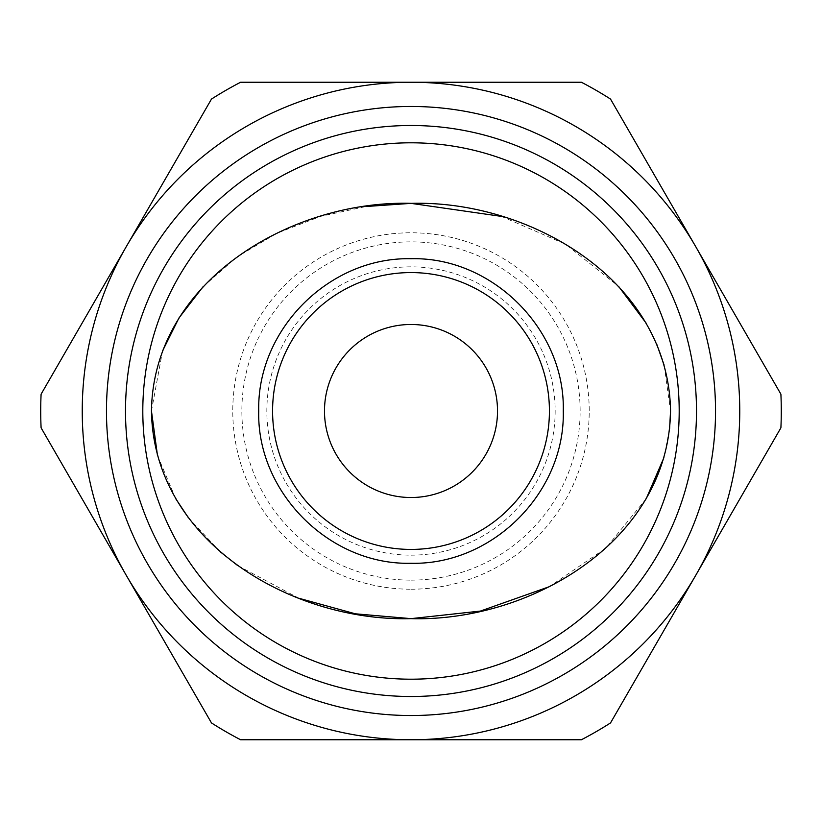 <?xml version="1.0" encoding="UTF-8"?>
<svg xmlns="http://www.w3.org/2000/svg" width="822" height="822" viewBox="0 0 822 822"><rect width="100%" height="100%" fill="white"/><g stroke="black" fill="none" stroke-linecap="round" stroke-linejoin="round"><path stroke-width="0.62" stroke-dasharray="4.11 3.08" d="M151.454 411L162.54 350.973M202.972 286.837L236.715 257.142L276.757 233.294L320.693 216.34L365.924 206.517M501.471 216.392L565.68 244.268L618.555 286.333M646.256 323.303L656.706 344.12M664.135 365.163L670.547 411M411 715.53A304.53 304.53 0 0 0 715.53 411A304.53 304.53 0 0 0 411 106.47A304.53 304.53 0 0 0 106.47 411A304.53 304.53 0 0 0 411 715.53M411 125.499A285.501 285.501 0 0 1 696.501 411A285.501 285.501 0 0 1 411 696.501A285.501 285.501 0 0 1 125.499 411A285.501 285.501 0 0 1 411 125.499M411 580.137A169.137 169.137 0 0 0 580.137 411A169.137 169.137 0 0 0 411 241.863A169.137 169.137 0 0 0 241.863 411A169.137 169.137 0 0 0 411 580.137M411 589.22A178.22 178.22 0 0 0 589.22 411A178.22 178.22 0 0 0 411 232.78A178.22 178.22 0 0 0 232.78 411A178.22 178.22 0 0 0 411 589.22M411 555.158A144.158 144.158 0 0 0 555.158 411A144.158 144.158 0 0 0 411 266.842A144.158 144.158 0 0 0 266.842 411A144.158 144.158 0 0 0 411 555.158M411 324.485A86.516 86.516 0 0 0 324.485 411A86.516 86.516 0 0 0 411 497.516A86.516 86.516 0 0 0 497.516 411A86.516 86.516 0 0 0 411 324.485M411 272.575A138.425 138.425 0 0 0 272.575 411A138.425 138.425 0 0 0 411 549.425A138.425 138.425 0 0 0 549.425 411A138.425 138.425 0 0 0 411 272.575M211.48 99.072L41.1 394.17A370.28 370.28 0 0 0 41.1 427.83L211.48 722.928A370.28 370.28 0 0 0 240.62 739.759L581.38 739.759A370.28 370.28 0 0 0 610.52 722.928L780.9 427.83A370.28 370.28 0 0 0 780.9 394.17L610.52 99.072A370.28 370.28 0 0 0 581.38 82.241L240.62 82.241A370.28 370.28 0 0 0 211.48 99.072M669.591 428.745L663.899 457.69M646.184 498.81L605.896 548.12L549.343 586.682M298.869 598.252L237.722 565.587M220.286 551.839L188.433 517.809M175.877 498.923L157.475 455.46"/><path stroke-width="1.23" d="M157.475 455.46L151.454 411C153.344 280.24 292.653 199.736 411.452 203.363C529.687 200.034 668.533 280.312 670.547 411L669.591 428.745M162.54 350.973L178.98 317.95L202.972 286.837M365.924 206.517L411 203.363L501.471 216.392M618.555 286.333L646.256 323.303M656.706 344.12L664.135 365.163M411 563.265C329.612 565.392 256.587 492.255 258.735 411C256.783 329.283 329.622 256.783 411 258.735C492.286 256.556 565.423 329.735 563.265 411C565.32 492.44 492.399 565.32 411 563.265M411 549.425A138.425 138.425 0 0 1 272.575 411A138.425 138.425 0 0 1 411 272.575A138.425 138.425 0 0 1 549.425 411A138.425 138.425 0 0 1 411 549.425M411 106.47A304.53 304.53 0 0 1 715.53 411A304.53 304.53 0 0 1 411 715.53A304.53 304.53 0 0 1 106.47 411A304.53 304.53 0 0 1 411 106.47M411 125.499A285.501 285.501 0 0 1 696.501 411A285.501 285.501 0 0 1 411 696.501A285.501 285.501 0 0 1 125.499 411A285.501 285.501 0 0 1 411 125.499M411 142.802A268.198 268.198 0 0 1 679.198 411A268.198 268.198 0 0 1 411 679.198A268.198 268.198 0 0 1 142.802 411A268.198 268.198 0 0 1 411 142.802M411 497.516A86.516 86.516 0 0 1 324.485 411A86.516 86.516 0 0 1 411 324.485A86.516 86.516 0 0 1 497.516 411A86.516 86.516 0 0 1 411 497.516M695.71 246.621A328.759 328.759 0 0 0 126.29 246.621A328.759 328.759 0 0 0 411 739.759A328.759 328.759 0 0 0 695.71 246.621L610.52 99.072A370.28 370.28 0 0 0 581.38 82.241L240.62 82.241A370.28 370.28 0 0 0 211.48 99.072L41.1 394.17A370.28 370.28 0 0 0 41.1 427.83L211.48 722.928A370.28 370.28 0 0 0 240.62 739.759L581.38 739.759A370.28 370.28 0 0 0 610.52 722.928L780.9 427.83A370.28 370.28 0 0 0 780.9 394.17L695.71 246.621M663.899 457.69L646.184 498.81M549.343 586.682L480.418 611.075L411 618.637L355.34 613.808L298.869 598.252M237.722 565.587L220.286 551.839M188.433 517.809L175.877 498.923M670.547 411C668.687 541.677 529.481 622.162 410.815 618.637C292.581 621.905 153.529 542.13 151.454 411"/></g></svg>
